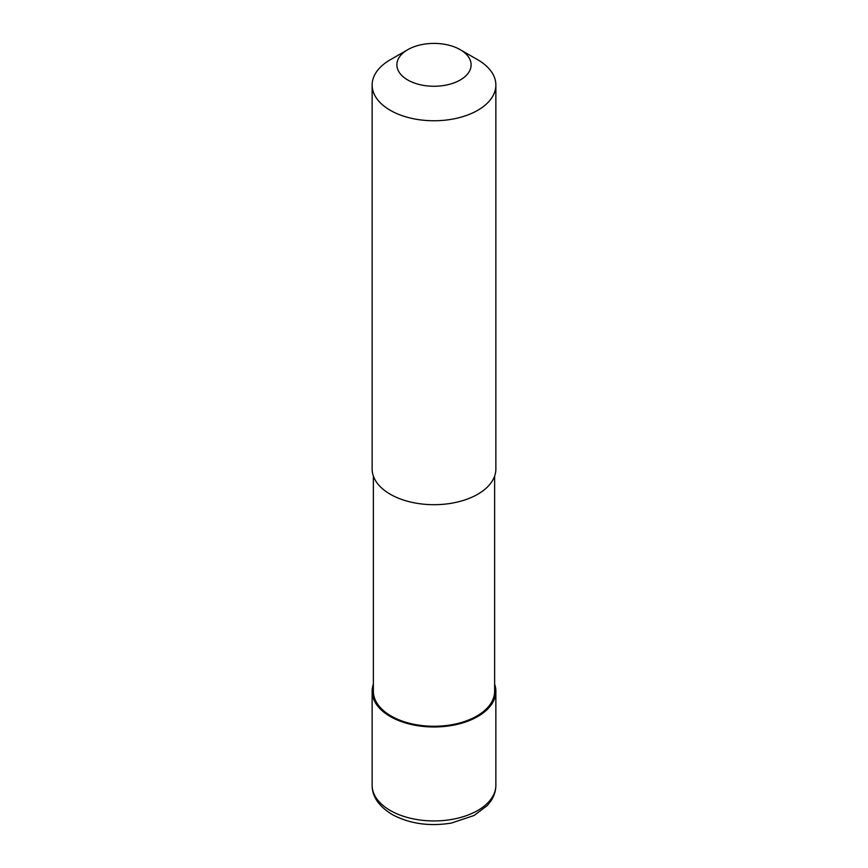 <?xml version="1.0" encoding="UTF-8"?>
<svg xmlns="http://www.w3.org/2000/svg" width="868" height="868" viewBox="0 0 868 868"><rect width="100%" height="100%" fill="white"/><g stroke="black" fill="none" stroke-linecap="round" stroke-linejoin="round"><path stroke-width="1.3" d="M494.63 684.147A61.867 35.718 180 0 1 495.867 691.254A61.867 35.718 180 0 1 477.747 716.512A61.867 35.718 180 0 1 410.325 724.259A61.867 35.718 180 0 1 372.133 691.254A61.867 35.718 180 0 1 373.37 684.147M494.63 476.087L494.63 691.254A60.63 35.002 180 0 1 476.879 716.013A60.63 35.002 180 0 1 410.792 723.597A60.63 35.002 180 0 1 373.37 691.254L373.37 476.087M460.246 49.682L477.747 59.783A61.867 35.718 180 0 1 495.867 85.042A61.867 35.718 180 0 1 477.747 110.301A61.867 35.718 180 0 1 410.325 118.037A61.867 35.718 180 0 1 372.133 85.042A61.867 35.718 180 0 1 390.253 59.783L407.754 49.682A37.118 21.429 180 0 1 460.246 49.682A37.118 21.429 180 0 1 460.246 79.986A37.118 21.429 180 0 1 407.754 79.986A37.118 21.429 180 0 1 407.754 49.682L390.253 59.783M495.867 85.042L495.867 468.98A61.867 35.718 180 0 1 477.747 494.239A61.867 35.718 180 0 1 410.325 501.975A61.867 35.718 180 0 1 372.133 468.98L372.133 85.042M495.867 691.254L495.867 785.215A61.867 35.718 180 0 1 477.747 810.473A61.867 35.718 180 0 1 390.253 810.473A61.867 35.718 180 0 1 372.133 785.215L372.133 691.254M495.867 785.215C495.823 790.748 494.217 795.934 491.038 800.795L487.274 805.591L474.047 815.497L451.382 823.07C429.193 826.64 409.414 823.765 392.043 814.444C378.708 806.166 372.079 796.423 372.133 785.215"/></g></svg>
